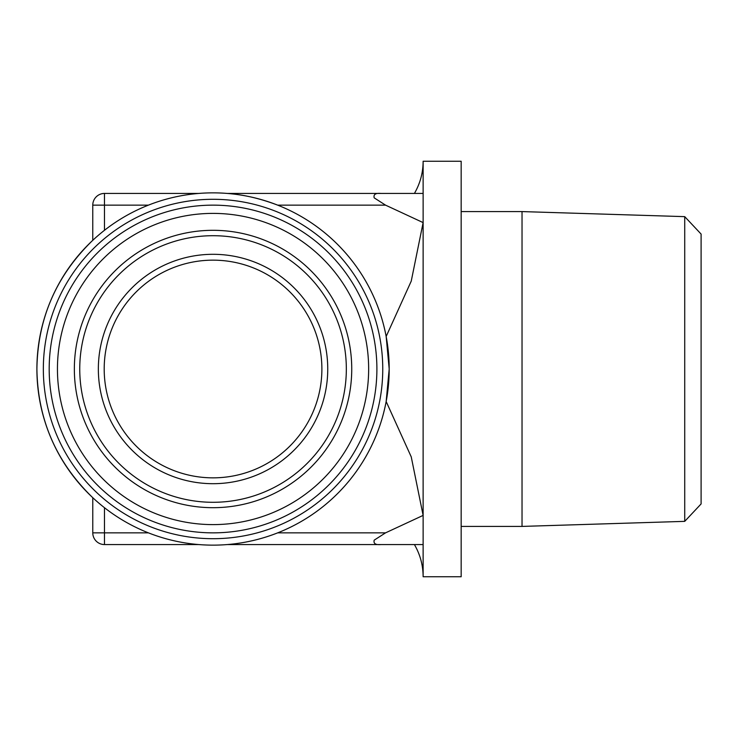 <?xml version="1.0" encoding="UTF-8"?>
<svg xmlns="http://www.w3.org/2000/svg" width="738" height="738" viewBox="0 0 738 738"><rect width="100%" height="100%" fill="white"/><g stroke="black" fill="none" stroke-linecap="round" stroke-linejoin="round"><path stroke-width="1.11" d="M376.897 369A163.854 163.854 0 0 0 213.042 205.146A163.854 163.854 0 0 0 49.188 369A163.854 163.854 0 0 0 213.042 532.854A163.854 163.854 0 0 0 376.897 369M43.339 369A169.703 169.703 0 0 1 213.042 199.297A169.703 169.703 0 0 1 382.754 369A169.703 169.703 0 0 1 213.042 538.703A169.703 169.703 0 0 1 43.339 369M385.55 532.854L277.682 532.854A176.142 176.142 0 0 0 386.159 401.518L389.194 369A176.142 176.142 0 0 0 213.042 192.858A176.142 176.142 0 0 0 36.9 369A176.142 176.142 0 0 0 213.042 545.142A176.142 176.142 0 0 0 389.194 369L386.159 336.482A176.142 176.142 0 0 0 277.682 205.146C260.265 198.513 243.503 194.611 227.387 193.439L423.123 193.439L423.132 173.458L423.123 515.401L385.55 532.854L374.194 540.151C373.327 543.565 375.577 545.031 380.937 544.561L423.123 544.561L414.415 544.561L423.123 544.561L423.132 576.747C423.077 565.243 420.171 554.515 414.415 544.561L414.645 544.561M327.746 369A114.694 114.694 0 0 1 213.042 483.694A114.694 114.694 0 0 1 98.348 369A114.694 114.694 0 0 1 213.042 254.306A114.694 114.694 0 0 1 327.746 369M104.196 369A108.846 108.846 0 0 0 213.042 477.846A108.846 108.846 0 0 0 321.888 369A108.846 108.846 0 0 0 213.042 260.154A108.846 108.846 0 0 0 104.196 369M368.649 369A155.607 155.607 0 0 1 213.042 524.607A155.607 155.607 0 0 1 57.444 369A155.607 155.607 0 0 1 213.042 213.393A155.607 155.607 0 0 1 368.649 369M74.353 369A138.689 138.689 0 0 0 213.042 507.689A138.689 138.689 0 0 0 351.74 369A138.689 138.689 0 0 0 213.042 230.311A138.689 138.689 0 0 0 74.353 369M79.75 369A133.292 133.292 0 0 0 213.042 502.292A133.292 133.292 0 0 0 346.334 369A133.292 133.292 0 0 0 213.042 235.708A133.292 133.292 0 0 0 79.75 369M684.726 216.64L701.1 234.066L701.1 503.934L684.726 521.36L684.726 216.64L522.034 211.585L522.034 526.415L684.726 521.36M386.159 336.482L411.241 281.123L423.123 222.599L385.55 205.146L374.194 197.858C373.327 194.435 375.568 192.959 380.937 193.439L414.415 193.439C420.171 183.485 423.077 172.757 423.132 161.253L461.167 161.253L461.167 576.747L423.132 576.747M423.132 161.253L423.132 173.458M148.403 205.146A176.142 176.142 0 0 0 104.464 230.302L104.464 205.146L148.403 205.146M93.754 239.398L92.767 240.32L92.767 205.146A11.707 11.688 90 0 1 104.464 193.439L198.697 193.439L104.464 193.439L104.464 205.146L92.767 205.146A11.707 11.707 0 0 1 104.464 193.439M92.518 240.542L92.518 240.542C56.199 275.837 37.656 318.65 36.9 369C37.647 419.322 56.189 462.145 92.518 497.458L92.518 497.458M92.776 497.698L92.776 532.854A11.707 11.707 0 0 0 104.464 544.561L198.697 544.561M92.767 532.854L104.464 532.854L104.464 507.698A176.142 176.142 0 0 0 148.403 532.854L104.464 532.854L104.464 544.561M386.159 401.518L411.241 456.877L423.123 515.401M423.132 249.426L423.123 222.599M423.123 193.439L414.415 193.439L423.123 193.439M359.341 544.561L414.415 544.561M380.937 544.561L227.387 544.561M423.132 488.574L423.132 564.542M385.55 205.146L277.682 205.146M461.167 211.585L522.034 211.585M461.167 526.415L522.034 526.415"/></g></svg>
